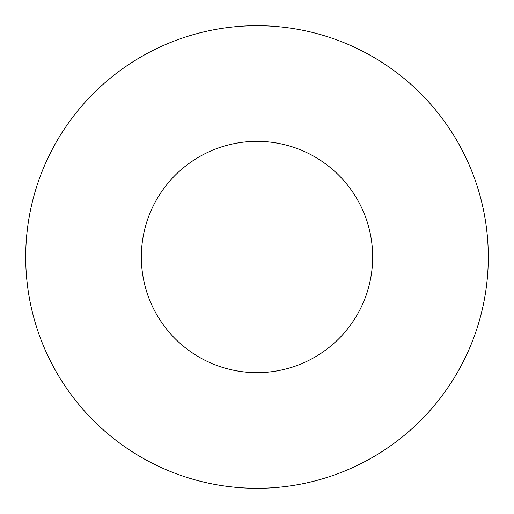 <?xml version="1.0" encoding="UTF-8"?>
<svg xmlns="http://www.w3.org/2000/svg" width="514" height="514" viewBox="0 0 514 514"><rect width="100%" height="100%" fill="white"/><g stroke="black" fill="none" stroke-linecap="round" stroke-linejoin="round"><path stroke-width="0.77" d="M372.65 257A115.65 115.65 0 0 0 257 141.35A115.65 115.65 0 0 0 141.35 257A115.65 115.65 0 0 0 257 372.65A115.65 115.65 0 0 0 372.65 257M488.3 257A231.3 231.3 0 0 0 257 25.7A231.3 231.3 0 0 0 25.7 257A231.3 231.3 0 0 0 257 488.3A231.3 231.3 0 0 0 488.3 257"/></g></svg>
